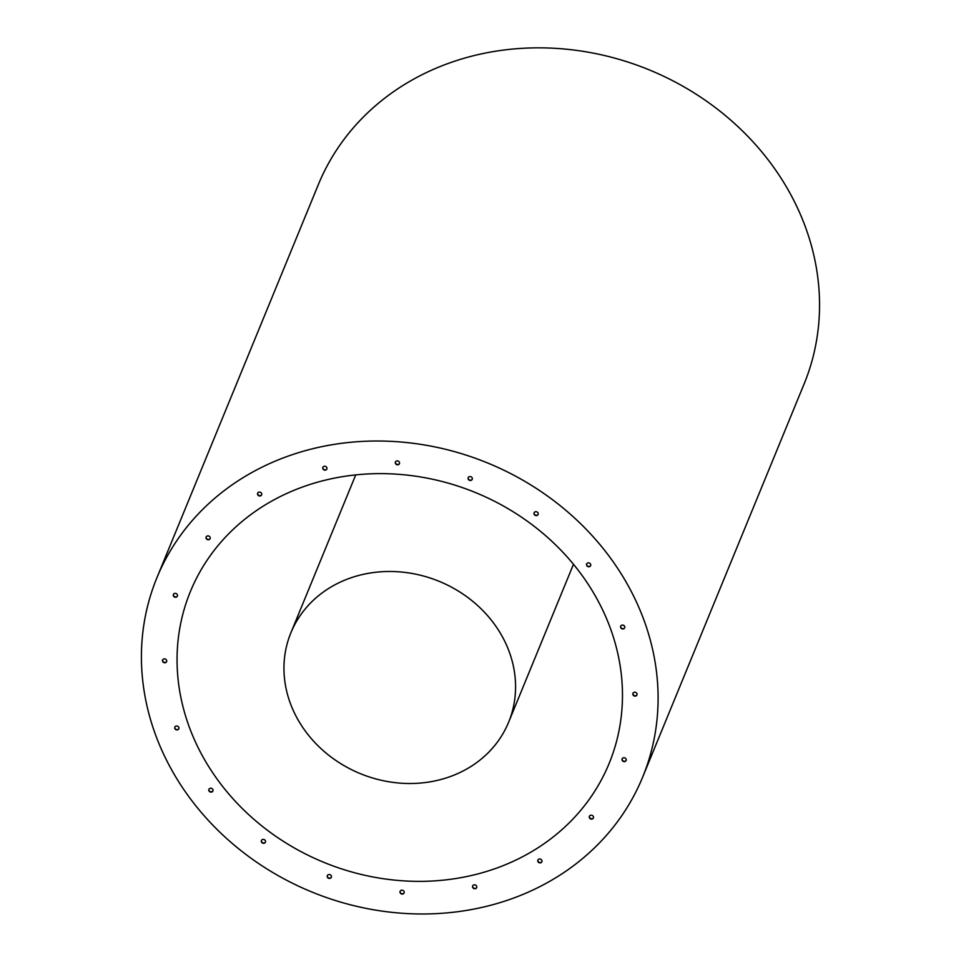 <?xml version="1.0" encoding="UTF-8"?>
<svg xmlns="http://www.w3.org/2000/svg" width="961" height="961" viewBox="0 0 961 961"><rect width="100%" height="100%" fill="white"/><g stroke="black" fill="none" stroke-linecap="round" stroke-linejoin="round"><path stroke-width="1.44" d="M472.271 479.179A2.174 1.922 22.3 0 1 468.259 477.533M399.476 463.514A2.174 1.922 22.3 0 1 395.476 461.869M326.932 468.872A2.174 1.922 22.3 0 1 322.92 467.226M261.704 494.711A2.174 1.922 22.3 0 1 257.704 493.065M210.195 538.508A2.174 1.922 22.3 0 1 206.195 536.863M177.449 595.976A2.174 1.922 22.3 0 1 173.448 594.33M166.661 661.492A2.174 1.922 22.3 0 1 162.661 659.847M538.16 514.315A2.174 1.922 22.3 0 1 534.148 512.669M590.703 565.488A2.174 1.922 22.3 0 1 586.69 563.843M624.758 627.689A2.174 1.922 22.3 0 1 620.746 626.043M636.987 694.827A2.174 1.922 22.3 0 1 632.987 693.193M626.2 760.343A2.174 1.922 22.3 0 1 622.199 758.697M593.454 817.811A2.174 1.922 22.3 0 1 589.453 816.165M541.944 861.609A2.174 1.922 22.3 0 1 537.944 859.963M476.728 887.447A2.174 1.922 22.3 0 1 472.716 885.802M404.173 892.805A2.174 1.922 22.3 0 1 400.16 891.159M331.389 877.141A2.174 1.922 22.3 0 1 327.377 875.507M265.5 842.004A2.174 1.922 22.3 0 1 261.488 840.37M212.958 790.831A2.174 1.922 22.3 0 1 208.945 789.197M178.902 728.63A2.174 1.922 22.3 0 1 174.89 726.984M175.839 726.156A2.174 1.922 -157.7 0 0 176.103 729.735A2.174 1.922 -157.7 0 0 178.241 726.612A2.174 1.922 -157.7 0 0 175.839 726.156M209.894 788.368A2.174 1.922 -157.7 0 0 210.159 791.948A2.174 1.922 -157.7 0 0 212.297 788.813A2.174 1.922 -157.7 0 0 209.894 788.368M262.437 839.542A2.174 1.922 -157.7 0 0 262.701 843.121A2.174 1.922 -157.7 0 0 264.84 839.986A2.174 1.922 -157.7 0 0 262.437 839.542M328.326 874.678A2.174 1.922 -157.7 0 0 328.59 878.258A2.174 1.922 -157.7 0 0 330.728 875.123A2.174 1.922 -157.7 0 0 328.326 874.678M401.109 890.33A2.174 1.922 -157.7 0 0 401.374 893.91A2.174 1.922 -157.7 0 0 403.512 890.787A2.174 1.922 -157.7 0 0 401.109 890.33M473.665 884.973A2.174 1.922 -157.7 0 0 473.929 888.565A2.174 1.922 -157.7 0 0 476.067 885.429A2.174 1.922 -157.7 0 0 473.665 884.973M538.893 859.134A2.174 1.922 -157.7 0 0 539.157 862.726A2.174 1.922 -157.7 0 0 541.283 859.59A2.174 1.922 -157.7 0 0 538.893 859.134M590.402 815.336A2.174 1.922 -157.7 0 0 590.655 818.928A2.174 1.922 -157.7 0 0 592.793 815.793A2.174 1.922 -157.7 0 0 590.402 815.336M623.148 757.869A2.174 1.922 -157.7 0 0 623.413 761.46A2.174 1.922 -157.7 0 0 625.539 758.325A2.174 1.922 -157.7 0 0 623.148 757.869M633.936 692.364A2.174 1.922 -157.7 0 0 634.188 695.944A2.174 1.922 -157.7 0 0 636.326 692.809A2.174 1.922 -157.7 0 0 633.936 692.364M621.695 625.215A2.174 1.922 -157.7 0 0 621.959 628.794A2.174 1.922 -157.7 0 0 624.097 625.671A2.174 1.922 -157.7 0 0 621.695 625.215M587.639 563.014A2.174 1.922 -157.7 0 0 587.904 566.594A2.174 1.922 -157.7 0 0 590.042 563.47A2.174 1.922 -157.7 0 0 587.639 563.014M535.097 511.841A2.174 1.922 -157.7 0 0 535.361 515.42A2.174 1.922 -157.7 0 0 537.499 512.285A2.174 1.922 -157.7 0 0 535.097 511.841M163.61 659.018A2.174 1.922 -157.7 0 0 163.863 662.597A2.174 1.922 -157.7 0 0 166.001 659.462A2.174 1.922 -157.7 0 0 163.61 659.018M174.397 593.502A2.174 1.922 -157.7 0 0 174.65 597.081A2.174 1.922 -157.7 0 0 176.788 593.958A2.174 1.922 -157.7 0 0 174.397 593.502M207.144 536.034A2.174 1.922 -157.7 0 0 207.408 539.614A2.174 1.922 -157.7 0 0 209.534 536.49A2.174 1.922 -157.7 0 0 207.144 536.034M258.653 492.236A2.174 1.922 -157.7 0 0 258.905 495.816A2.174 1.922 -157.7 0 0 261.044 492.693A2.174 1.922 -157.7 0 0 258.653 492.236M323.869 466.397A2.174 1.922 -157.7 0 0 324.133 469.977A2.174 1.922 -157.7 0 0 326.272 466.854A2.174 1.922 -157.7 0 0 323.869 466.397M396.425 461.04A2.174 1.922 -157.7 0 0 396.689 464.631A2.174 1.922 -157.7 0 0 398.827 461.496A2.174 1.922 -157.7 0 0 396.425 461.04M469.208 476.704A2.174 1.922 -157.7 0 0 469.473 480.284A2.174 1.922 -157.7 0 0 471.611 477.149A2.174 1.922 -157.7 0 0 469.208 476.704M519.324 895.892A262.545 231.817 22.3 0 1 229.667 841.211A262.545 231.817 22.3 0 1 156.895 577.765A262.545 231.817 22.3 0 1 487.816 463.058A262.545 231.817 22.3 0 1 642.621 777.221A262.545 231.817 22.3 0 1 519.324 895.892M156.895 577.765L318.343 184.596A262.545 231.817 22.3 0 1 649.264 69.889A262.545 231.817 22.3 0 1 804.069 384.052L642.621 777.221M502.831 865.765A226.328 199.84 22.3 0 1 253.127 818.628A226.328 199.84 22.3 0 1 190.398 591.52A226.328 199.84 22.3 0 1 475.671 492.633A226.328 199.84 22.3 0 1 609.13 763.466A226.328 199.84 22.3 0 1 502.831 865.765M453.364 775.395A117.686 103.92 22.3 0 1 323.509 750.877A117.686 103.92 22.3 0 1 290.883 632.794A117.686 103.92 22.3 0 1 439.237 581.369A117.686 103.92 22.3 0 1 508.633 722.204A117.686 103.92 22.3 0 1 453.364 775.395M508.633 722.204L573.465 564.299M290.883 632.794L355.726 474.89"/></g></svg>
